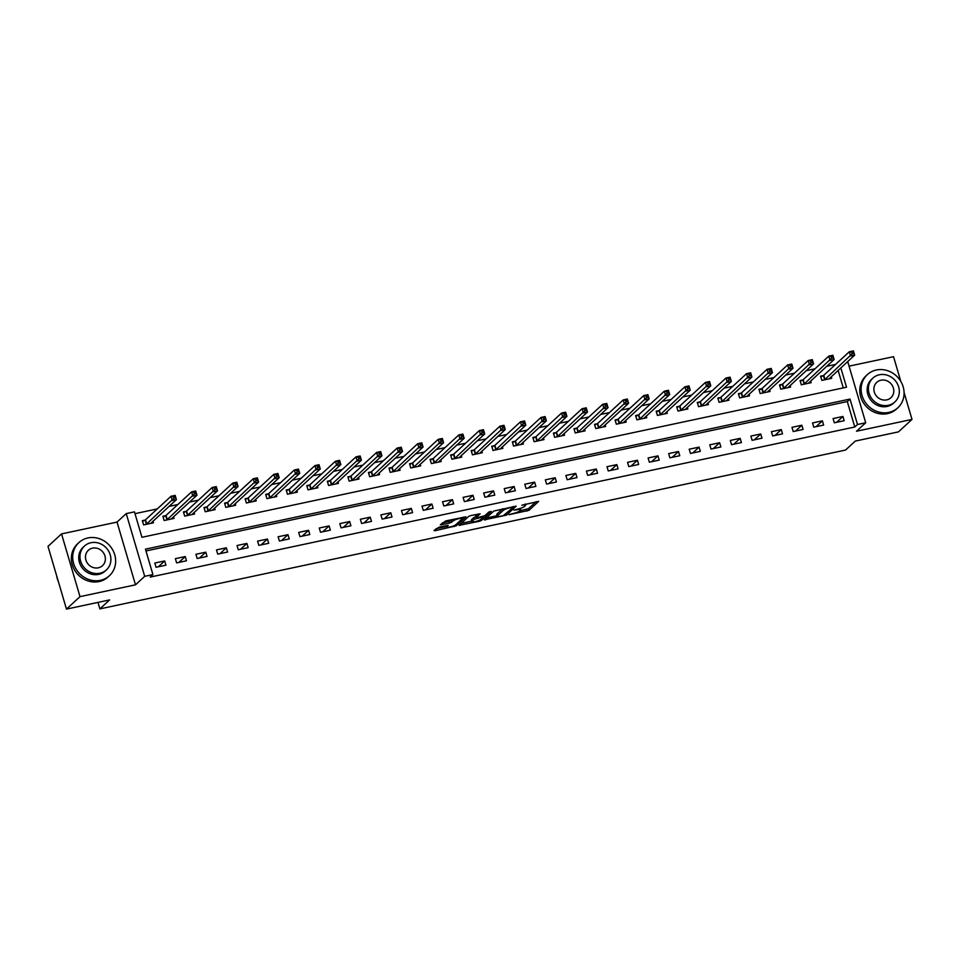 <?xml version="1.0" encoding="UTF-8"?>
<svg xmlns="http://www.w3.org/2000/svg" width="960" height="960" viewBox="0 0 960 960"><rect width="100%" height="100%" fill="white"/><g stroke="black" fill="none" stroke-linecap="round" stroke-linejoin="round"><path stroke-width="1.44" d="M508.968 514.704L529.02 510.324L538.668 501.348L521.832 505.224A5.664 1.104 163.6 0 1 525.564 505.2A5.664 1.104 163.6 0 1 525.3 505.692L524.496 506.424A5.664 1.104 163.6 0 1 517.632 509.1L513.912 510.156L516.888 509.784A5.664 1.104 163.6 0 1 520.62 509.748A5.664 1.104 163.6 0 1 520.356 510.252L519.552 510.984A5.664 1.104 163.6 0 1 512.688 513.648L508.968 514.704M438.876 527.244L434.04 530.556L435.12 530.7L456.312 525.804L465.96 516.84L445.752 520.908L440.28 524.88L449.604 523.14L453.348 520.824A4.728 0.924 163.6 0 1 458.256 518.784A4.728 0.924 163.6 0 1 462.204 518.568A4.728 0.924 163.6 0 1 461.988 518.988L455.688 524.784A4.728 0.924 163.6 0 1 450.78 526.824A4.728 0.924 163.6 0 1 446.832 527.04A4.728 0.924 163.6 0 1 447.048 526.62L448.188 525.504L447.024 525.516L438.876 527.244M66.468 609.108L48 546.372L61.536 533.904L80.004 596.64L66.468 609.108L109.62 599.916L99.876 608.892L845.556 450.048L855.3 441.072L898.464 431.88L912 419.412L856.5 431.232L865.716 422.76L857.496 424.5L854.784 426.996L150.216 577.08L152.916 574.584L144.696 576.336L126.24 513.6L134.46 511.86L141.948 537.288L846.516 387.204L840.828 367.884M80.004 596.64L135.492 584.82L144.696 576.336M484.236 519.864L506.508 515.112L516.156 506.148L493.8 511.044L484.236 519.864M479.268 521.292L459.06 525.36L468.708 516.396L470.856 515.556L480.168 513.816L476.208 517.548L477.288 517.692L484.836 515.7L488.88 511.98L491.196 511.392L481.416 520.464L479.268 521.292L479.004 520.416M912 419.412L904.08 392.484M900.828 381.444L893.532 356.688L849.06 366.156M854.784 426.996L847.296 401.568L145.968 550.956M842.94 416.46L833.076 418.56L834.324 422.796L844.188 420.696L842.94 416.46L836.58 422.316M822.396 420.84L812.52 422.94L813.768 427.176L823.632 425.076L822.396 420.84L816.024 426.696M801.84 425.22L791.976 427.32L793.224 431.556L803.088 429.456L801.84 425.22L795.48 431.076M781.284 429.588L771.42 431.7L772.668 435.936L782.532 433.836L781.284 429.588L774.924 435.456M760.728 433.968L750.864 436.068L752.112 440.316L761.976 438.204L760.728 433.968L754.368 439.836M740.172 438.348L730.308 440.448L731.556 444.684L741.42 442.584L740.172 438.348L733.812 444.204M719.628 442.728L709.752 444.828L711 449.064L720.876 446.964L719.628 442.728L713.268 448.584M699.072 447.108L689.208 449.208L690.456 453.444L700.32 451.344L699.072 447.108L692.712 452.964M678.516 451.488L668.652 453.588L669.9 457.824L679.764 455.724L678.516 451.488L672.156 457.344M657.96 455.856L648.096 457.968L649.344 462.204L659.208 460.104L657.96 455.856L651.6 461.724M637.416 460.236L627.54 462.336L628.788 466.584L638.652 464.472L637.416 460.236L631.044 466.104M616.86 464.616L606.996 466.716L608.244 470.952L618.108 468.852L616.86 464.616L610.5 470.472M596.304 468.996L586.44 471.096L587.688 475.332L597.552 473.232L596.304 468.996L589.944 474.852M575.748 473.376L565.884 475.476L567.132 479.712L576.996 477.612L575.748 473.376L569.388 479.232M555.192 477.756L545.328 479.856L546.576 484.092L556.44 481.992L555.192 477.756L548.832 483.612M534.648 482.124L524.772 484.236L526.02 488.472L535.896 486.372L534.648 482.124L528.288 487.992M514.092 486.504L504.228 488.604L505.476 492.852L515.34 490.74L514.092 486.504L507.732 492.372M493.536 490.884L483.672 492.984L484.92 497.22L494.784 495.12L493.536 490.884L487.176 496.74M472.98 495.264L463.116 497.364L464.364 501.6L474.228 499.5L472.98 495.264L466.62 501.12M452.424 499.644L442.56 501.744L443.808 505.98L453.672 503.88L452.424 499.644L446.064 505.5M431.88 504.024L422.016 506.124L423.264 510.36L433.128 508.26L431.88 504.024L425.52 509.88M411.324 508.392L401.46 510.504L402.708 514.74L412.572 512.64L411.324 508.392L404.964 514.26M390.768 512.772L380.904 514.872L382.152 519.12L392.016 517.02L390.768 512.772L384.408 518.64M370.212 517.152L360.348 519.252L361.596 523.488L371.46 521.388L370.212 517.152L363.852 523.008M349.668 521.532L339.792 523.632L341.04 527.868L350.916 525.768L349.668 521.532L343.296 527.388M329.112 525.912L319.248 528.012L320.496 532.248L330.36 530.148L329.112 525.912L322.752 531.768M308.556 530.292L298.692 532.392L299.94 536.628L309.804 534.528L308.556 530.292L302.196 536.148M288 534.66L278.136 536.772L279.384 541.008L289.248 538.908L288 534.66L281.64 540.528M267.444 539.04L257.58 541.14L258.828 545.388L268.692 543.288L267.444 539.04L261.084 544.908M246.9 543.42L237.036 545.52L238.284 549.756L248.148 547.656L246.9 543.42L240.54 549.276M226.344 547.8L216.48 549.9L217.728 554.136L227.592 552.036L226.344 547.8L219.984 553.656M205.788 552.18L195.924 554.28L197.172 558.516L207.036 556.416L205.788 552.18L199.428 558.036M185.232 556.56L175.368 558.66L176.616 562.896L186.48 560.796L185.232 556.56L178.872 562.416M164.688 560.94L154.812 563.04L156.06 567.276L165.936 565.176L164.688 560.94L158.316 566.796M835.572 364.428L826.728 366.312M815.016 368.808L806.184 370.692M794.46 373.188L785.628 375.072M773.904 377.568L765.072 379.44M753.348 381.936L744.516 383.82M732.804 386.316L723.972 388.2M712.248 390.696L703.416 392.58M691.692 395.076L682.86 396.96M671.136 399.456L662.304 401.34M650.592 403.836L641.748 405.708M630.036 408.216L621.204 410.088M609.48 412.584L600.648 414.468M588.924 416.964L580.092 418.848M568.368 421.344L559.536 423.228M547.824 425.724L538.992 427.608M527.268 430.104L518.436 431.976M506.712 434.484L497.88 436.356M486.156 438.852L477.324 440.736M465.612 443.232L456.768 445.116M445.056 447.612L436.224 449.496M424.5 451.992L415.668 453.876M403.944 456.372L395.112 458.256M383.388 460.752L374.556 462.624M362.844 465.12L354.012 467.004M342.288 469.5L333.456 471.384M321.732 473.88L312.9 475.764M301.176 478.26L292.344 480.144M280.632 482.64L271.788 484.524M260.076 487.02L251.244 488.892M239.52 491.388L230.688 493.272M218.964 495.768L210.132 497.652M198.408 500.148L189.576 502.032M177.864 504.528L169.02 506.412M157.308 508.908L134.988 513.66M843.276 387.9L838.116 370.38M823.284 375.6L820.608 376.176L821.856 380.412L831.72 378.312L831.24 376.704M802.728 379.98L800.052 380.556L801.3 384.792L811.164 382.692L810.696 381.084M782.172 384.36L779.496 384.936L780.744 389.172L790.608 387.072L790.14 385.464M761.616 388.74L758.94 389.304L760.188 393.552L770.052 391.452L769.584 389.844M741.06 393.12L738.396 393.684L739.632 397.92L749.508 395.82L749.028 394.224M720.516 397.5L717.84 398.064L719.088 402.3L728.952 400.2L728.472 398.604M699.96 401.868L697.284 402.444L698.532 406.68L708.396 404.58L707.928 402.972M679.404 406.248L676.728 406.824L677.976 411.06L687.84 408.96L687.372 407.352M658.848 410.628L656.172 411.204L657.42 415.44L667.284 413.34L666.816 411.732M638.292 415.008L635.628 415.572L636.876 419.82L646.74 417.72L646.26 416.112M617.748 419.388L615.072 419.952L616.32 424.188L626.184 422.088L625.716 420.492M597.192 423.768L594.516 424.332L595.764 428.568L605.628 426.468L605.16 424.872M576.636 428.136L573.96 428.712L575.208 432.948L585.072 430.848L584.604 429.24M556.08 432.516L553.404 433.092L554.652 437.328L564.528 435.228L564.048 433.62M535.536 436.896L532.86 437.472L534.108 441.708L543.972 439.608L543.492 438M514.98 441.276L512.304 441.84L513.552 446.088L523.416 443.988L522.948 442.38M494.424 445.656L491.748 446.22L492.996 450.468L502.86 448.356L502.392 446.76M473.868 450.036L471.192 450.6L472.44 454.836L482.304 452.736L481.836 451.14M453.312 454.416L450.648 454.98L451.896 459.216L461.76 457.116L461.28 455.508M432.768 458.784L430.092 459.36L431.34 463.596L441.204 461.496L440.736 459.888M412.212 463.164L409.536 463.74L410.784 467.976L420.648 465.876L420.18 464.268M391.656 467.544L388.98 468.108L390.228 472.356L400.092 470.256L399.624 468.648M371.1 471.924L368.424 472.488L369.672 476.736L379.548 474.624L379.068 473.028M350.556 476.304L347.88 476.868L349.128 481.104L358.992 479.004L358.512 477.408M330 480.684L327.324 481.248L328.572 485.484L338.436 483.384L337.968 481.788M309.444 485.052L306.768 485.628L308.016 489.864L317.88 487.764L317.412 486.156M288.888 489.432L286.212 490.008L287.46 494.244L297.324 492.144L296.856 490.536M268.332 493.812L265.668 494.388L266.916 498.624L276.78 496.524L276.3 494.916M247.788 498.192L245.112 498.756L246.36 503.004L256.224 500.892L255.756 499.296M227.232 502.572L224.556 503.136L225.804 507.372L235.668 505.272L235.2 503.676M206.676 506.952L204 507.516L205.248 511.752L215.112 509.652L214.644 508.056M186.12 511.32L183.444 511.896L184.692 516.132L194.568 514.032L194.088 512.424M165.576 515.7L162.9 516.276L164.148 520.512L174.012 518.412L173.532 516.804M145.02 520.08L142.344 520.656L143.592 524.892L153.456 522.792L152.988 521.184M97.968 602.4L99.876 608.892M135.492 584.82L117.036 522.084L61.536 533.904M117.036 522.084L126.24 513.6M857.496 424.5L850.008 399.072L145.44 549.156L152.916 574.584M847.704 361.548L865.716 422.76M847.296 401.568L850.008 399.072M519.66 510.888L528.528 508.62L536.076 501.672M486.252 518.004L497.124 515.688M503.328 515.64L513.228 507.324L510.132 507.72A5.664 1.104 163.6 0 0 503.268 510.384L497.532 515.676A5.664 1.104 163.6 0 0 497.268 516.168A5.664 1.104 163.6 0 0 500.988 516.144L503.328 515.64M497.268 516.168L496.764 514.476A5.664 1.104 163.6 0 1 497.028 513.984L502.668 508.788M471.78 521.088L461.148 523.356M477.576 514.128L475.776 516.096M483.6 516.288L483 516.84M472.176 521.256A4.728 0.924 163.6 0 0 471.96 521.664A4.728 0.924 163.6 0 0 475.908 521.448A4.728 0.924 163.6 0 0 480.816 519.408L483.036 517.368L481.944 517.224L474.396 519.204L472.176 521.256L471.684 519.552A4.728 0.924 163.6 0 0 471.456 519.972L471.96 521.664M475.836 516.732L473.892 517.512L474.396 519.204M471.684 519.552L473.892 517.512M442.38 522.876L449.1 521.436L452.472 519.48M462.132 518.292L463.368 517.152M436.056 528.696L446.652 526.44M829.044 378.876L854.664 355.128L850.56 356.004L849.312 351.768L823.752 375.312L820.824 376.908M851.628 352.128L849.312 351.768L853.416 350.892L854.664 355.128L853.272 351.78L851.628 352.128L852.12 353.832L853.764 353.472M852.12 353.832L824.52 379.848M853.272 351.78L853.416 350.892M833.208 357.852L832.716 356.16L831.072 356.508L831.564 358.2L833.208 357.852L834.12 359.508L830.004 360.384L828.756 356.148L832.872 355.272L834.12 359.508L808.488 383.124M831.072 356.508L828.756 356.148L803.196 379.692L800.268 381.288M831.564 358.2L803.976 384.216M832.716 356.16L832.872 355.272M787.932 387.636L813.564 363.888L809.448 364.764L808.2 360.528L782.64 384.072L779.712 385.668M810.516 360.888L808.2 360.528L812.316 359.652L813.564 363.888L812.16 360.54L810.516 360.888L811.02 362.58L812.664 362.232M811.02 362.58L783.42 388.596M812.16 360.54L812.316 359.652M767.376 392.016L793.008 368.268L788.904 369.144L787.656 364.908L762.096 388.452L759.156 390.048M789.96 365.268L787.656 364.908L791.76 364.032L793.008 368.268L791.604 364.92L789.96 365.268L790.464 366.96L792.108 366.612M790.464 366.96L762.864 392.976M791.604 364.92L791.76 364.032M746.832 396.396L772.452 372.648L768.348 373.524L767.1 369.288L741.54 392.82L738.612 394.428M769.404 369.648L767.1 369.288L771.204 368.412L772.452 372.648L771.048 369.288L769.404 369.648L769.908 371.34L771.552 370.992M769.908 371.34L742.308 397.356M771.048 369.288L771.204 368.412M888.84 412.38A22.524 20.556 47.4 0 0 897.864 407.76A22.524 20.556 47.4 0 0 901.008 381.756A22.524 20.556 47.4 0 0 876.372 369.996A22.524 20.556 47.4 0 0 867.348 374.628A22.524 20.556 47.4 0 0 864.204 400.632A22.524 20.556 47.4 0 0 888.84 412.38M867.348 374.628L865.992 375.876A22.524 20.556 47.4 0 0 862.86 401.88A22.524 20.556 47.4 0 0 887.496 413.628A22.524 20.556 47.4 0 0 896.508 409.008L897.864 407.76M894.84 401.976L893.592 403.116A16.212 14.796 -132.6 0 1 887.1 406.452A16.212 14.796 -132.6 0 1 869.364 397.992A16.212 14.796 -132.6 0 1 871.62 379.26L872.868 378.12A16.212 14.796 47.4 0 0 870.612 396.84A16.212 14.796 47.4 0 0 888.348 405.3A16.212 14.796 47.4 0 0 894.84 401.976A16.212 14.796 47.4 0 0 897.096 383.244A16.212 14.796 47.4 0 0 879.36 374.784A16.212 14.796 47.4 0 0 872.868 378.12M880.956 380.208A10.452 9.54 47.4 0 0 876.768 382.356A10.452 9.54 47.4 0 0 875.316 394.428A10.452 9.54 47.4 0 0 886.752 399.876A10.452 9.54 47.4 0 0 890.928 397.728A10.452 9.54 47.4 0 0 892.392 385.668A10.452 9.54 47.4 0 0 880.956 380.208M100.416 580.332A22.524 20.556 47.4 0 0 109.44 575.7A22.524 20.556 47.4 0 0 112.572 549.696A22.524 20.556 47.4 0 0 87.948 537.936A22.524 20.556 47.4 0 0 78.924 542.568A22.524 20.556 47.4 0 0 75.78 568.572A22.524 20.556 47.4 0 0 100.416 580.332M78.924 542.568L77.568 543.816A22.524 20.556 47.4 0 0 74.424 569.82A22.524 20.556 47.4 0 0 99.06 581.568A22.524 20.556 47.4 0 0 108.084 576.948L109.44 575.7M106.416 569.916L105.168 571.056A16.212 14.796 -132.6 0 1 98.676 574.392A16.212 14.796 -132.6 0 1 80.928 565.932A16.212 14.796 -132.6 0 1 83.196 547.212L84.444 546.06A16.212 14.796 47.4 0 0 82.176 564.78A16.212 14.796 47.4 0 0 99.912 573.24A16.212 14.796 47.4 0 0 106.416 569.916A16.212 14.796 47.4 0 0 108.672 551.184A16.212 14.796 47.4 0 0 90.936 542.724A16.212 14.796 47.4 0 0 84.444 546.06M92.532 548.148A10.452 9.54 47.4 0 0 88.344 550.296A10.452 9.54 47.4 0 0 86.892 562.368A10.452 9.54 47.4 0 0 98.316 567.816A10.452 9.54 47.4 0 0 102.504 565.668A10.452 9.54 47.4 0 0 103.956 553.608A10.452 9.54 47.4 0 0 92.532 548.148M56.616 575.64A22.524 20.556 47.4 0 0 58.32 581.424M726.276 400.776L751.896 377.028L747.792 377.904L746.544 373.656L720.984 397.2L718.056 398.808M748.86 374.016L746.544 373.656L750.66 372.78L751.896 377.028L750.504 373.668L748.86 374.016L749.352 375.72L750.996 375.372M749.352 375.72L721.764 401.736M750.504 373.668L750.66 372.78M705.72 405.156L731.352 381.408L727.236 382.272L725.988 378.036L700.428 401.58L697.5 403.176M728.304 378.396L725.988 378.036L730.104 377.16L731.352 381.408L729.948 378.048L728.304 378.396L728.796 380.1L730.44 379.74M728.796 380.1L701.208 406.116M729.948 378.048L730.104 377.16M685.152 409.476L710.796 385.776L706.68 386.652L705.432 382.416L679.884 405.96L676.944 407.556M707.748 382.776L705.432 382.416L709.548 381.54L710.796 385.776L709.392 382.428L707.748 382.776L708.252 384.468L709.896 384.12M708.252 384.468L680.652 410.496M709.392 382.428L709.548 381.54M664.596 413.856L690.24 390.156L686.136 391.032L684.888 386.796L659.328 410.34L656.388 411.936M687.192 387.156L684.888 386.796L688.992 385.92L690.24 390.156L688.836 386.808L687.192 387.156L687.696 388.848L689.34 388.5M687.696 388.848L660.096 414.864M688.836 386.808L688.992 385.92M644.04 418.236L669.684 394.536L665.58 395.412L664.332 391.176L638.772 414.72L635.844 416.316M666.636 391.536L664.332 391.176L668.436 390.3L669.684 394.536L668.292 391.188L666.636 391.536L667.14 393.228L668.784 392.88M667.14 393.228L639.54 419.244M668.292 391.188L668.436 390.3M648.228 397.26L647.736 395.556L646.092 395.916L646.584 397.608L648.228 397.26L649.14 398.916L645.024 399.792L643.776 395.556L647.892 394.68L649.14 398.916L623.508 422.532M646.092 395.916L643.776 395.556L618.216 419.088L615.288 420.696M646.584 397.608L618.996 423.624M647.736 395.556L647.892 394.68M602.94 426.996L628.584 403.296L624.468 404.172L623.22 399.924L597.66 423.468L594.732 425.076M625.536 400.284L623.22 399.924L627.336 399.048L628.584 403.296L627.18 399.936L625.536 400.284L626.04 401.988L627.684 401.64M626.04 401.988L598.44 428.004M627.18 399.936L627.336 399.048M582.384 431.376L608.028 407.676L603.912 408.54L602.676 404.304L577.116 427.848L574.176 429.444M604.98 404.664L602.676 404.304L606.78 403.428L608.028 407.676L606.624 404.316L604.98 404.664L605.484 406.368L607.128 406.008M605.484 406.368L577.884 432.384M606.624 404.316L606.78 403.428M561.828 435.744L587.472 412.044L583.368 412.92L582.12 408.684L556.56 432.228L553.632 433.824M584.424 409.044L582.12 408.684L586.224 407.808L587.472 412.044L586.068 408.696L584.424 409.044L584.928 410.736L586.572 410.388M584.928 410.736L557.328 436.764M586.068 408.696L586.224 407.808M566.016 414.768L565.524 413.076L563.88 413.424L564.372 415.116L566.016 414.768L566.916 416.424L562.812 417.3L561.564 413.064L565.68 412.188L566.916 416.424L541.296 440.04M563.88 413.424L561.564 413.064L536.004 436.608L533.076 438.204M564.372 415.116L536.784 441.132M565.524 413.076L565.68 412.188M520.74 444.552L546.372 420.804L542.256 421.68L541.008 417.444L515.448 440.988L512.52 442.584M543.324 417.804L541.008 417.444L545.124 416.568L546.372 420.804L544.968 417.456L543.324 417.804L543.816 419.496L545.46 419.148M543.816 419.496L516.228 445.512M544.968 417.456L545.124 416.568M500.184 448.932L525.816 425.184L521.7 426.06L520.452 421.824L494.892 445.356L491.964 446.964M522.768 422.184L520.452 421.824L524.568 420.948L525.816 425.184L524.412 421.824L522.768 422.184L523.272 423.876L524.916 423.528M523.272 423.876L495.672 449.892M524.412 421.824L524.568 420.948M479.64 453.312L505.26 429.564L501.156 430.44L499.908 426.192L474.348 449.736L471.408 451.344M502.212 426.564L499.908 426.192L504.012 425.316L505.26 429.564L503.856 426.204L502.212 426.564L502.716 428.256L504.36 427.908M502.716 428.256L475.116 454.272M503.856 426.204L504.012 425.316M459.084 457.692L484.704 433.944L480.6 434.82L479.352 430.572L453.792 454.116L450.864 455.712M481.656 430.932L479.352 430.572L483.456 429.696L484.704 433.944L483.3 430.584L481.656 430.932L482.16 432.636L483.804 432.276M482.16 432.636L454.56 458.652M483.3 430.584L483.456 429.696M463.248 436.656L462.756 434.964L461.112 435.312L461.604 437.004L463.248 436.656L464.16 438.312L460.044 439.188L458.796 434.952L462.912 434.076L464.16 438.312L438.528 461.928M461.112 435.312L458.796 434.952L433.236 458.496L430.308 460.092M461.604 437.004L434.016 463.032M462.756 434.964L462.912 434.076M417.972 466.44L443.604 442.692L439.488 443.568L438.24 439.332L412.68 462.876L409.752 464.472M440.556 439.692L438.24 439.332L442.356 438.456L443.604 442.692L442.2 439.344L440.556 439.692L441.048 441.384L442.704 441.036M441.048 441.384L413.46 467.4M442.2 439.344L442.356 438.456M422.148 445.416L421.644 443.724L420 444.072L420.504 445.764L422.148 445.416L423.048 447.072L418.932 447.948L417.696 443.712L421.8 442.836L423.048 447.072L397.428 470.688M420 444.072L417.696 443.712L392.136 467.256L389.196 468.852M420.504 445.764L392.904 471.78M421.644 443.724L421.8 442.836M376.872 475.2L402.492 451.452L398.388 452.328L397.14 448.092L371.58 471.624L368.652 473.232M399.444 448.452L397.14 448.092L401.244 447.216L402.492 451.452L401.088 448.092L399.444 448.452L399.948 450.144L401.592 449.796M399.948 450.144L372.348 476.16M401.088 448.092L401.244 447.216M381.036 454.176L380.544 452.472L378.9 452.832L379.392 454.524L381.036 454.176L381.936 455.832L377.832 456.708L376.584 452.46L380.7 451.596L381.936 455.832L356.316 479.448M378.9 452.832L376.584 452.46L351.024 476.004L348.096 477.612M379.392 454.524L351.804 480.54M380.544 452.472L380.7 451.596M335.76 483.96L361.392 460.212L357.276 461.088L356.028 456.84L330.468 480.384L327.54 481.98M358.344 457.2L356.028 456.84L360.144 455.964L361.392 460.212L359.988 456.852L358.344 457.2L358.836 458.904L360.48 458.544M358.836 458.904L331.248 484.92M359.988 456.852L360.144 455.964M315.204 488.328L340.836 464.58L336.72 465.456L335.472 461.22L309.912 484.764L306.984 486.36M337.788 461.58L335.472 461.22L339.588 460.344L340.836 464.58L339.432 461.232L337.788 461.58L338.292 463.272L339.936 462.924M338.292 463.272L310.692 489.3M339.432 461.232L339.588 460.344M294.66 492.708L320.28 468.96L316.176 469.836L314.928 465.6L289.368 489.144L286.428 490.74M317.232 465.96L314.928 465.6L319.032 464.724L320.28 468.96L318.876 465.612L317.232 465.96L317.736 467.652L319.38 467.304M317.736 467.652L290.136 493.668M318.876 465.612L319.032 464.724M274.104 497.088L299.724 473.34L295.62 474.216L294.372 469.98L268.812 493.524L265.884 495.12M296.676 470.34L294.372 469.98L298.476 469.104L299.724 473.34L298.32 469.992L296.676 470.34L297.18 472.032L298.824 471.684M297.18 472.032L269.58 498.048M298.32 469.992L298.476 469.104M278.268 476.064L277.776 474.372L276.132 474.72L276.624 476.412L278.268 476.064L279.18 477.72L275.064 478.596L273.816 474.36L277.932 473.484L279.18 477.72L253.548 501.336M276.132 474.72L273.816 474.36L248.256 497.892L245.328 499.5M276.624 476.412L249.036 502.428M277.776 474.372L277.932 473.484M232.992 505.848L258.624 482.1L254.508 482.976L253.26 478.74L227.7 502.272L224.772 503.88M255.576 479.1L253.26 478.74L257.376 477.864L258.624 482.1L257.22 478.74L255.576 479.1L256.068 480.792L257.712 480.444M256.068 480.792L228.48 506.808M257.22 478.74L257.376 477.864M237.168 484.812L236.664 483.12L235.02 483.468L235.524 485.172L237.168 484.812L238.068 486.48L233.952 487.356L232.704 483.108L236.82 482.232L238.068 486.48L212.448 510.096M235.02 483.468L232.704 483.108L207.156 506.652L204.216 508.248M235.524 485.172L207.924 511.188M236.664 483.12L236.82 482.232M191.892 514.596L217.512 490.848L213.408 491.724L212.16 487.488L186.6 511.032L183.672 512.628M214.464 487.848L212.16 487.488L216.264 486.612L217.512 490.848L216.108 487.5L214.464 487.848L214.968 489.54L216.612 489.192M214.968 489.54L187.368 515.568M216.108 487.5L216.264 486.612M196.056 493.572L195.564 491.88L193.92 492.228L194.412 493.92L196.056 493.572L196.956 495.228L192.852 496.104L191.604 491.868L195.708 490.992L196.956 495.228L171.336 518.844M193.92 492.228L191.604 491.868L166.044 515.412L163.116 517.008M194.412 493.92L166.824 519.936M195.564 491.88L195.708 490.992M150.78 523.356L176.412 499.608L172.296 500.484L171.048 496.248L145.488 519.792L142.56 521.388M173.364 496.608L171.048 496.248L175.164 495.372L176.412 499.608L175.008 496.26L173.364 496.608L173.856 498.3L175.5 497.952M173.856 498.3L146.268 524.316M175.008 496.26L175.164 495.372M528.528 508.62L529.02 510.324M526.38 509.46L526.872 511.152M506.136 513.852L506.508 515.112M485.052 519.108L485.316 520.008M502.788 508.752L503.268 510.384M497.028 513.984L497.532 515.676M459.96 524.448L460.224 525.348M475.704 515.844L476.208 517.548M481.044 519.204L481.416 520.464M446.748 525.564L447.048 526.62M452.928 519.384L453.348 520.824M451.248 520.608L451.74 522.3M449.1 521.436L449.604 523.14M441.18 523.968L441.444 524.868M455.94 524.544L456.312 525.804M453.912 525.78L454.164 526.644M434.856 529.8L435.12 530.7M823.752 375.312L825 379.548M823.428 375.528L824.676 379.764M803.196 379.692L804.444 383.928M802.872 379.908L804.12 384.144M782.64 384.072L783.888 388.308M782.328 384.276L783.576 388.524M762.096 388.452L763.344 392.688M761.772 388.656L763.02 392.892M741.54 392.82L742.788 397.068M741.216 393.036L742.464 397.272M720.984 397.2L722.232 401.436M720.66 397.416L721.908 401.652M700.428 401.58L701.676 405.816M700.116 401.796L701.352 406.032M679.884 405.96L681.12 410.196M679.56 406.176L680.808 410.412M659.328 410.34L660.576 414.576M659.004 410.544L660.252 414.792M638.772 414.72L640.02 418.956M638.448 414.924L639.696 419.16M618.216 419.088L619.464 423.336M617.892 419.304L619.14 423.54M597.66 423.468L598.908 427.704M597.348 423.684L598.596 427.92M577.116 427.848L578.364 432.084M576.792 428.064L578.04 432.3M556.56 432.228L557.808 436.464M556.236 432.444L557.484 436.68M536.004 436.608L537.252 440.844M535.68 436.812L536.928 441.06M515.448 440.988L516.696 445.224M515.136 441.192L516.372 445.428M494.892 445.356L496.14 449.604M494.58 445.572L495.828 449.808M474.348 449.736L475.596 453.972M474.024 449.952L475.272 454.188M453.792 454.116L455.04 458.352M453.468 454.332L454.716 458.568M433.236 458.496L434.484 462.732M432.912 458.712L434.16 462.948M412.68 462.876L413.928 467.112M412.368 463.08L413.616 467.328M392.136 467.256L393.384 471.492M391.812 467.46L393.06 471.696M371.58 471.624L372.828 475.872M371.256 471.84L372.504 476.076M351.024 476.004L352.272 480.252M350.7 476.22L351.948 480.456M330.468 480.384L331.716 484.62M330.156 480.6L331.392 484.836M309.912 484.764L311.16 489M309.6 484.98L310.848 489.216M289.368 489.144L290.616 493.38M289.044 489.348L290.292 493.596M268.812 493.524L270.06 497.76M268.488 493.728L269.736 497.964M248.256 497.892L249.504 502.14M247.932 498.108L249.18 502.344M227.7 502.272L228.948 506.52M227.388 502.488L228.636 506.724M207.156 506.652L208.404 510.888M206.832 506.868L208.08 511.104M186.6 511.032L187.848 515.268M186.276 511.248L187.524 515.484M166.044 515.412L167.292 519.648M165.72 515.616L166.968 519.864M145.488 519.792L146.736 524.028M145.164 519.996L146.412 524.244M520.224 508.404L520.62 509.748M525.204 503.988L525.564 505.2M513.096 506.556L513.288 507.216M475.62 516L476.124 517.704M482.904 516.492L483.108 517.212M446.424 525.636L446.832 527.04M461.88 517.476L462.204 518.568"/></g></svg>
